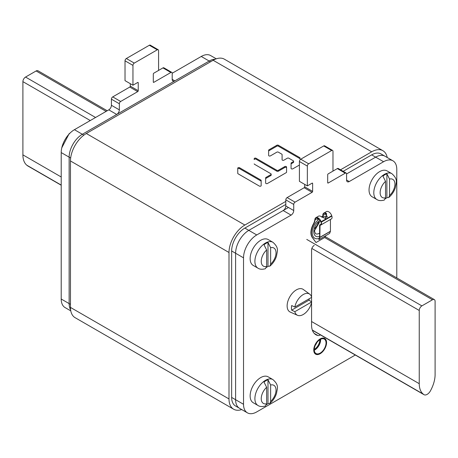 <?xml version="1.0" encoding="UTF-8"?>
<svg xmlns="http://www.w3.org/2000/svg" width="458" height="458" viewBox="0 0 458 458"><rect width="100%" height="100%" fill="white"/><g stroke="black" fill="none" stroke-linecap="round" stroke-linejoin="round"><path stroke-width="0.69" d="M233.643 409.212L75.106 317.68A22.419 12.944 -60 0 1 70.463 307.415L70.463 160.964A22.419 12.944 -60 0 1 86.316 133.507L244.853 225.038A22.419 12.944 120 0 0 229 252.495L229 398.947A22.419 12.944 120 0 0 233.643 409.212A22.419 12.944 120 0 0 241.709 409.555M244.853 225.038L285.809 201.388M340.523 169.804L371.684 151.81A22.419 12.944 120 0 1 382.894 150.699A22.419 12.944 120 0 1 387.222 157.512M86.316 133.507L213.147 60.279A22.419 12.944 -60 0 1 224.357 59.168L382.894 150.699M299.721 157.592L299.721 158.508A1.059 0.613 0 0 1 300.03 158.937L300.03 158.027A1.059 0.613 0 0 0 299.721 157.592L278.355 145.255A1.059 0.613 0 0 0 276.855 145.255L268.943 149.823A1.059 0.613 0 0 0 268.634 150.258L268.634 155.434A1.059 0.613 0 0 0 269.287 156.001A1.059 0.613 0 0 0 270.438 155.869L276.855 152.159A1.059 0.613 0 0 1 278.355 152.159L281.779 154.14A1.059 0.613 0 0 1 282.088 154.569L282.088 159.75A1.059 0.613 0 0 0 282.741 160.317A1.059 0.613 0 0 0 283.897 160.18L287.321 158.205A1.059 0.613 0 0 1 288.821 158.205L293.303 160.792A1.059 0.613 0 0 1 293.612 161.222A1.059 0.613 0 0 1 293.303 161.657L291.368 162.773A1.059 0.613 0 0 0 291.059 163.203L291.059 168.384A1.059 0.613 0 0 0 291.712 168.945A1.059 0.613 0 0 0 292.862 168.813L299.418 165.029M254.201 163.861A1.059 0.613 0 0 0 254.511 164.29L270.878 173.742A1.059 0.613 0 0 1 271.188 174.172A1.059 0.613 0 0 1 270.878 174.601L265.955 177.446A1.059 0.613 0 0 0 265.646 177.876L265.646 183.057A1.059 0.613 0 0 0 266.298 183.618A1.059 0.613 0 0 0 267.449 183.486L286.267 172.626A1.059 0.613 0 0 0 286.576 172.191L286.576 167.015A1.059 0.613 0 0 0 285.924 166.449A1.059 0.613 0 0 0 284.773 166.58L278.355 170.29L278.355 171.2A1.059 0.613 180 0 1 276.855 171.2L256.005 159.166A1.059 0.613 0 0 0 254.854 159.035A1.059 0.613 0 0 0 254.201 159.596L254.201 158.68A1.059 0.613 0 0 1 254.854 158.119A1.059 0.613 0 0 1 256.005 158.25L256.005 159.166M256.005 158.25L276.855 170.29A1.059 0.613 0 0 0 278.355 170.29M261.157 180.469A1.059 0.613 0 0 0 260.848 180.034L239.563 167.743A1.059 0.613 0 0 0 238.406 167.611A1.059 0.613 0 0 0 237.754 168.178L237.754 173.353A1.059 0.613 0 0 0 238.068 173.788L259.354 186.08A1.059 0.613 0 0 0 260.505 186.211A1.059 0.613 0 0 0 261.157 185.645L261.157 180.469M282.088 155.485L282.088 159.75M299.721 158.508L278.355 146.171A1.059 0.613 0 0 0 276.855 146.171L268.943 150.739A1.059 0.613 0 0 0 268.634 151.174L268.634 155.434M293.612 161.222L293.612 162.138A1.059 0.613 180 0 1 293.303 162.573L291.368 163.689A1.059 0.613 0 0 0 291.059 164.119L291.059 168.384M286.576 167.931A1.059 0.613 0 0 0 285.924 167.365A1.059 0.613 0 0 0 284.773 167.496L278.355 171.2M271.188 174.172L271.188 175.088A1.059 0.613 180 0 1 270.878 175.517L265.955 178.362A1.059 0.613 0 0 0 265.646 178.792L265.646 183.057M261.157 181.379A1.059 0.613 0 0 0 260.848 180.95L239.563 168.659A1.059 0.613 0 0 0 238.406 168.527A1.059 0.613 0 0 0 237.754 169.094L237.754 173.353M288.454 207.491L248.82 230.374A18.686 10.786 -60 0 0 235.607 253.257L235.607 399.708A18.686 10.786 -60 0 0 239.477 408.261A18.686 10.786 -60 0 1 235.607 399.708L235.607 253.257A18.686 10.786 -60 0 1 248.82 230.374L283.17 210.543A3.738 2.158 120 0 0 285.809 205.968L285.809 199.865A1.866 1.076 -60 0 1 287.132 197.575L295.055 202.155L312.098 192.314A0.75 0.429 -60 0 0 312.631 191.398L312.631 183.463L312.098 183.16L307.347 185.908L299.418 181.328L299.418 161.497A1.866 1.076 -60 0 1 300.74 159.207L323.726 145.936A1.866 1.076 -60 0 1 324.659 145.844L332.588 150.419A1.866 1.076 120 0 1 332.977 151.277L332.977 171.109L328.22 173.857L337.334 168.59A1.866 1.076 -60 0 1 338.267 168.498L346.196 173.072A1.866 1.076 120 0 1 346.58 173.931L375.646 157.151A18.686 10.786 -60 0 1 384.989 156.224L381.027 153.934A18.686 10.786 -60 0 0 371.684 154.861L343.168 171.326M231.645 397.424L243.53 404.288A18.686 10.786 120 0 0 247.4 412.841L235.509 405.977A18.686 10.786 -60 0 1 231.645 397.424L231.645 250.973A18.686 10.786 -60 0 1 244.853 228.084L285.809 204.44M153.814 73.177L162.945 67.904A1.866 1.076 -60 0 1 163.878 67.813L171.802 72.393A1.866 1.076 120 0 1 172.191 73.246L172.191 79.349A3.738 2.158 -60 0 0 172.964 81.06A3.738 2.158 -60 0 0 174.83 80.871L209.18 61.04A18.686 10.786 120 0 1 215.214 59.242A18.686 10.786 120 0 0 209.18 61.04L82.354 134.268A18.686 10.786 120 0 0 69.141 157.151L69.141 303.602A18.686 10.786 120 0 0 70.595 309.723A18.686 10.786 120 0 1 69.141 303.602L69.141 157.151L70.652 158.021M419.247 310.467A3.738 2.158 -60 0 1 421.887 305.887L432.455 299.79A3.738 2.158 -60 0 1 434.327 299.601A3.738 2.158 -60 0 1 435.1 301.312L435.1 374.541A24.291 14.026 -60 0 1 431.167 389.437L430.635 390.485A6.355 3.67 -60 0 1 423.999 394.687A6.355 3.67 -60 0 1 423.707 394.487L423.175 394.052A24.291 14.026 -60 0 1 419.247 383.69L419.247 310.467L311.846 248.459M107.229 110.75L37.98 70.772A3.738 2.158 120 0 0 36.113 70.961L25.545 77.058A3.738 2.158 120 0 0 22.9 81.638L22.9 154.861A24.291 14.026 120 0 0 26.833 165.224L27.365 165.659A6.355 3.67 120 0 0 27.652 165.859L61.212 185.232M244.853 228.084L256.743 234.954L291.093 215.123A3.738 2.158 -60 0 0 293.738 210.543L293.738 204.44A1.866 1.076 120 0 1 295.055 202.155M312.098 183.16A0.75 0.429 -60 0 1 312.476 183.126A0.75 0.429 -60 0 1 312.631 183.463M307.347 185.908L307.347 166.077A1.866 1.076 120 0 1 308.663 163.787L331.655 150.516A1.866 1.076 120 0 1 332.588 150.419M346.196 173.072A1.866 1.076 120 0 0 345.263 173.17L328.22 183.005A0.75 0.429 -60 0 1 327.842 183.045A0.75 0.429 -60 0 1 327.688 182.702L327.688 174.767A0.75 0.429 -60 0 1 328.22 173.857M392.918 160.804L384.989 156.224A18.686 10.786 -60 0 0 375.646 157.151L346.58 173.931L346.58 180.034A3.738 2.158 -60 0 0 347.359 181.746A3.738 2.158 -60 0 0 349.225 181.557L383.575 161.726A18.686 10.786 120 0 1 392.918 160.804A18.686 10.786 120 0 1 396.788 169.357L396.788 277.926M355.293 355.019L256.743 411.914A18.686 10.786 120 0 1 247.4 412.841M243.53 404.288L243.53 257.837A18.686 10.786 120 0 1 256.743 234.954M311.572 297.007L311.572 249.976A3.738 2.158 -60 0 1 314.217 245.402M320.405 334.878A5.605 3.235 -60 0 1 317.898 335.514A20.856 12.04 -60 0 1 315.894 334.735A20.856 12.04 -60 0 1 311.572 325.186L311.572 302.417M311.572 301.902L311.572 297.408M313.816 349.981A8.971 5.175 -60 0 1 317.732 340.952A8.971 5.175 -60 0 1 324.642 338.548A8.971 5.175 -60 0 1 326.502 342.658A8.971 5.175 -60 0 1 322.587 351.681A8.971 5.175 -60 0 1 315.676 354.086A8.971 5.175 -60 0 1 313.816 349.981M287.132 197.575L304.175 187.734A0.75 0.429 120 0 0 304.702 186.824L304.702 184.379M70.778 310.868L65.082 307.581A18.686 10.786 -60 0 1 61.212 299.028L61.212 152.571A18.686 10.786 -60 0 1 74.425 129.688L82.354 134.268L116.704 114.437A3.738 2.158 -60 0 0 119.343 109.857L119.343 103.754A1.866 1.076 120 0 1 120.666 101.47L137.709 91.629L129.78 87.054A0.75 0.429 120 0 0 130.312 86.138L130.312 83.694M138.236 82.778L137.709 82.474A0.75 0.429 -60 0 1 138.081 82.44A0.75 0.429 -60 0 1 138.236 82.778L138.236 90.713A0.75 0.429 -60 0 1 137.709 91.629M137.709 82.474L132.952 85.222L132.952 65.391A1.866 1.076 120 0 1 134.274 63.101L157.26 49.83A1.866 1.076 120 0 1 158.193 49.739A1.866 1.076 120 0 1 158.583 50.592L158.583 70.423L153.825 73.171A0.75 0.429 -60 0 0 153.298 74.087L153.298 82.016A0.75 0.429 -60 0 0 153.453 82.36A0.75 0.429 -60 0 0 153.825 82.326L170.868 72.484A1.866 1.076 120 0 1 171.802 72.393M83.866 135.139L82.354 134.268A18.686 10.786 120 0 0 69.141 157.151L61.212 152.571M74.425 129.688L108.775 109.857A3.738 2.158 120 0 0 111.42 105.283L111.42 99.18A1.866 1.076 -60 0 1 112.737 96.89L129.78 87.054M172.191 73.246L201.257 56.466A18.686 10.786 -60 0 1 210.6 55.538L216.291 58.83M132.952 85.222L125.023 80.642L125.023 60.811A1.866 1.076 -60 0 1 126.345 58.527L149.337 45.25A1.866 1.076 -60 0 1 150.27 45.159L158.193 49.739M317.806 218.06A4.299 2.479 60 0 0 317.783 218.477L317.783 220.184M327.401 216.439A13.076 7.551 120 0 0 327.149 216.262A7.471 4.317 -60 0 1 325.781 213.857L323.067 215.426L323.067 216.84M320.726 224.632L320.503 224.764A2.988 1.723 60 0 0 320.623 224.706A2.988 1.723 60 0 0 321.029 222.159L320.915 221.815A4.299 2.479 60 0 0 316.031 218.037A4.299 2.479 60 0 0 315.264 219.084L315.07 220.04A7.471 4.317 -60 0 1 313.696 224.031A13.076 7.551 120 0 0 312.413 237.439L315.997 242.54L324.848 237.433L325.461 235.847M315.264 219.084L315.012 218.85A4.672 2.696 60 0 1 315.843 217.71L318.487 216.187A4.672 2.696 60 0 1 321.361 216.777L325.541 218.563L326.646 213.726A4.672 2.696 60 0 0 323.772 213.136A4.672 2.696 60 0 0 322.804 215.271L322.804 216.365A12.143 7.013 -60 0 0 321.39 216.8M325.781 213.857L325.833 212.981M323.067 215.426A4.299 2.479 60 0 1 323.955 213.457A4.299 2.479 60 0 1 326.6 214.006L325.409 218.581M317.783 218.477L314.806 219.892A7.471 4.317 -60 0 1 313.432 223.876A13.076 7.551 120 0 0 312.15 237.29L315.997 242.54M315.012 218.85L314.806 219.892M323.772 213.136L326.411 211.607A4.672 2.696 60 0 1 331.724 215.718L331.838 216.061A3.361 1.941 60 0 1 331.374 218.924A3.361 1.941 60 0 1 331.249 218.993M315.843 217.71A4.672 2.696 60 0 1 321.155 221.821L321.27 222.159A3.361 1.941 60 0 1 320.806 225.027A3.361 1.941 60 0 1 320.674 225.09L320.302 224.844A2.988 1.723 60 0 1 319.844 224.93L319.827 224.93A0.561 0.326 -120 0 0 319.604 225.21L319.604 237.175L318.791 239.305L319.037 239.557L319.844 237.473A0.561 0.326 60 0 0 319.867 237.33L320.028 225.267M320.674 225.09L320.474 225.176A3.361 1.941 60 0 1 319.959 225.267L319.604 225.21M330.436 219.468L330.436 231.227A0.561 0.326 60 0 1 330.413 231.37L329.605 233.454L319.037 239.557M319.123 218.964A12.143 7.013 -60 0 0 312.23 232.664A12.143 7.013 120 0 0 314.749 238.223A12.143 7.013 120 0 0 319.14 238.4M321.957 217.224A12.143 7.013 -60 0 1 326.892 217.189A12.143 7.013 -60 0 1 327.064 217.292M317.783 219.17A12.143 7.013 -60 0 1 318.568 218.5M313.753 350.015A9.063 5.233 -60 0 1 317.709 340.895A9.063 5.233 -60 0 1 324.688 338.468A9.063 5.233 -60 0 1 326.565 342.618A9.063 5.233 120 0 1 322.609 351.738A9.063 5.233 120 0 1 315.631 354.166A9.063 5.233 120 0 1 313.753 350.015M314.28 349.712A8.313 4.798 -60 0 1 317.909 341.342A8.313 4.798 -60 0 1 324.316 339.115A8.313 4.798 -60 0 1 326.039 342.922A8.313 4.798 120 0 1 322.409 351.292A8.313 4.798 120 0 1 316.003 353.519A8.313 4.798 120 0 1 314.28 349.712M319.85 339.716A7.849 4.528 -60 0 1 319.85 339.733A7.849 4.528 120 0 1 314.291 349.351M376.894 199.539A14.948 8.628 120 0 1 374.604 187.562A14.948 8.628 120 0 1 384.365 174.389A14.948 8.628 120 0 1 391.842 173.651L387.084 170.903A14.948 8.628 120 0 0 379.613 171.641A14.948 8.628 120 0 0 369.846 184.814A14.948 8.628 120 0 0 372.136 196.791L376.894 199.539C378.663 200.741 381.136 200.913 384.319 200.066L385.544 197.804L385.544 181.351L382.899 176.118A14.885 8.593 120 0 1 384.897 174.744A14.885 8.593 120 0 1 386.89 173.811L389.535 179.044L389.535 195.497L388.79 197.495L386.89 197.679A14.885 8.593 120 0 1 385.436 198.726M386.89 173.811L386.89 197.679M257.991 405.485A14.948 8.628 120 0 1 255.701 393.508A14.948 8.628 120 0 1 265.463 380.335A14.948 8.628 120 0 1 272.939 379.596L268.182 376.848A14.948 8.628 120 0 0 260.705 377.592A14.948 8.628 120 0 0 250.944 390.76A14.948 8.628 120 0 0 253.234 402.737L257.991 405.485C259.76 406.687 262.234 406.864 265.417 406.017L266.642 403.75L266.642 387.296L263.997 382.064A14.885 8.593 120 0 1 265.995 380.69A14.885 8.593 120 0 1 267.987 379.762L270.632 384.995L270.632 401.448L269.888 403.441L267.987 403.624A14.885 8.593 120 0 1 266.527 404.672M267.987 379.762L267.987 403.624M257.991 268.188A14.948 8.628 120 0 1 255.701 256.211A14.948 8.628 120 0 1 265.463 243.038A14.948 8.628 120 0 1 272.939 242.299L268.182 239.551A14.948 8.628 120 0 0 260.705 240.29A14.948 8.628 120 0 0 250.944 253.463A14.948 8.628 120 0 0 253.234 265.44L257.991 268.188C259.76 269.39 262.234 269.562 265.417 268.714L266.642 266.453L266.642 249.999L263.997 244.767A14.885 8.593 120 0 1 265.995 243.393A14.885 8.593 120 0 1 267.987 242.459L270.632 247.692L270.632 264.146L269.888 266.144L267.987 266.327A14.885 8.593 120 0 1 266.527 267.375M267.987 242.459L267.987 266.327M297.523 315.304A12.229 7.059 120 0 0 311.663 301.965L294.837 311.68A12.229 7.059 120 0 0 297.523 315.304L290.257 312.087A13.076 7.551 120 0 1 287.132 305.892A13.076 7.551 -60 0 1 293.109 292.45A13.076 7.551 -60 0 1 303.31 289.479L309.728 294.168A12.229 7.059 -60 0 1 311.663 297.356L294.837 307.072A12.229 7.059 -60 0 1 301.146 296.045A12.229 7.059 -60 0 1 309.728 294.168M309.196 298.776A12.589 7.271 -60 0 1 309.018 300.133L291.666 310.152A12.589 7.271 -60 0 1 291.443 307.976A12.589 7.271 -60 0 1 291.666 305.543L294.837 307.072M294.837 311.68L291.666 310.152M309.018 300.133L311.663 301.965M69.856 133.272L69.21 133.587L61.778 147.831M70.463 160.964L229 252.495M70.463 307.415L229 398.947M213.147 60.279L371.684 151.81M268.943 149.823L268.943 150.739M276.855 145.255L276.855 146.171M278.355 145.255L278.355 146.171M291.368 162.773L291.368 163.689M293.303 161.657L293.303 162.573M276.855 170.29L276.855 171.2M284.773 166.58L284.773 167.496M265.955 177.446L265.955 178.362M270.878 174.601L270.878 175.517M260.848 180.034L260.848 180.95M239.563 167.743L239.563 168.659M383.575 161.726L371.684 154.861M243.53 257.837L231.645 250.973M201.257 56.466L210.503 61.807M61.212 299.028L70.463 304.364M421.887 305.887L306.757 239.419M419.247 383.69L311.572 321.527M423.175 394.052L312.293 330.029M423.707 394.487L312.35 330.195M432.455 299.79L324.653 237.547M36.113 70.961L106.13 111.386M22.9 154.861L61.212 176.983M22.9 81.638L90.278 120.54M27.365 165.659L61.212 185.204M26.833 165.224L61.212 185.072M25.545 77.058L95.562 117.488M314.217 333.39L317.898 335.514M285.809 205.968L293.738 210.543M285.809 199.865L293.738 204.44M283.17 210.543L291.093 215.123M349.225 181.557L346.58 180.034M337.334 168.59L345.263 173.17M328.22 183.005L327.688 182.702M323.726 145.936L331.655 150.516M300.74 159.207L308.663 163.787M299.418 161.497L307.347 166.077M312.631 191.398L304.702 186.824M312.098 192.314L304.175 187.734M111.42 105.283L119.343 109.857M111.42 99.18L119.343 103.754M108.775 109.857L116.704 114.437M174.83 80.871L172.191 79.349M162.945 67.904L170.868 72.484M153.825 82.326L153.298 82.016M149.337 45.25L157.26 49.83M126.345 58.527L134.274 63.101M125.023 60.811L132.952 65.391M138.236 90.713L130.312 86.138M112.737 96.89L120.666 101.47M319.827 224.93L321.064 224.214L319.844 224.93L319.959 225.267M320.835 224.54L320.302 224.844M320.915 221.815L331.724 215.718M331.838 216.061L321.27 222.159M319.592 237.227L319.844 237.473L330.413 231.37M330.436 231.227L319.867 237.33M319.604 236.374A9.904 5.719 120 0 1 313.816 231.748A9.904 5.719 -60 0 1 320.068 220.103M320.365 220.579L314.423 230.912L315.442 233.66A7.849 4.528 120 0 0 319.604 233.133M314.738 228.559A7.849 4.528 120 0 0 318.516 222.016M314.801 228.336A7.803 4.506 120 0 0 318.356 222.176M320.606 339.292A8.313 4.798 -60 0 1 320.623 339.796A8.313 4.798 120 0 1 314.297 350.215M314.285 349.929A8.204 4.735 120 0 0 320.354 339.733A8.204 4.735 -60 0 0 320.348 339.424M315.293 345.321A7.849 4.528 120 0 0 316.862 342.601M389.535 195.497A10.465 6.04 120 0 0 394.939 184.15A10.465 6.04 120 0 0 389.535 179.044M385.544 181.351A10.465 6.04 120 0 0 380.14 192.698A10.465 6.04 120 0 0 385.544 197.804M270.632 401.448A10.465 6.04 120 0 0 276.031 390.101A10.465 6.04 120 0 0 270.632 384.995M266.642 387.296A10.465 6.04 120 0 0 261.237 398.643A10.465 6.04 120 0 0 266.642 403.75M270.632 264.146A10.465 6.04 120 0 0 276.031 252.799A10.465 6.04 120 0 0 270.632 247.692M266.642 249.999A10.465 6.04 120 0 0 261.237 261.346A10.465 6.04 120 0 0 266.642 266.453M423.999 394.687L312.362 330.235M434.327 299.601L325.174 236.586M331.374 218.924L320.806 225.027M319.718 224.952L321.087 224.162M326.892 217.189L326.233 216.806M314.749 238.223L314.085 237.839M391.842 173.651C398.414 179.536 396.027 182.587 395.46 187.339C394.155 191.421 391.934 194.805 388.79 197.495M272.939 379.596C279.512 385.481 277.124 388.539 276.552 393.285C275.252 397.367 273.031 400.756 269.888 403.441M272.939 242.299C279.512 248.184 277.124 251.236 276.552 255.988C275.252 260.07 273.031 263.453 269.888 266.144"/></g></svg>
